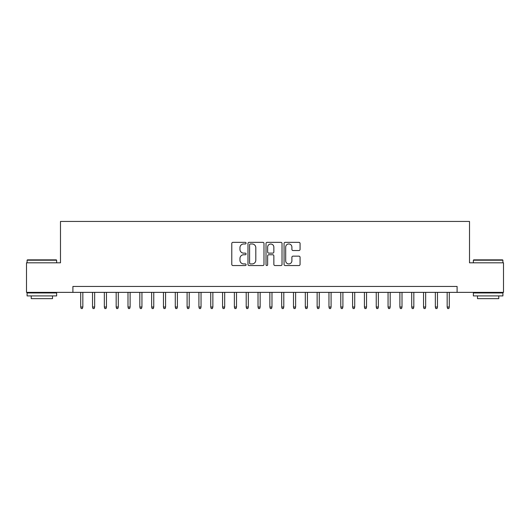 <?xml version="1.0" encoding="UTF-8"?>
<svg xmlns="http://www.w3.org/2000/svg" width="530" height="530" viewBox="0 0 530 530"><rect width="100%" height="100%" fill="white"/><g stroke="black" fill="none" stroke-linecap="round" stroke-linejoin="round"><path stroke-width="0.79" d="M246.086 243.157A0.815 0.815 0 0 0 245.271 242.343L232.942 242.343A1.159 1.159 0 0 0 231.782 243.502L231.782 264.39A1.159 1.159 0 0 0 232.942 265.55L245.271 265.55A0.815 0.815 0 0 0 246.086 264.735A0.815 0.815 0 0 0 245.271 263.927L243.681 263.927A3.71 3.71 0 0 1 239.964 260.21L239.964 258.474A3.71 3.71 0 0 1 243.681 254.758L245.271 254.758A0.815 0.815 0 0 0 246.086 253.95A0.815 0.815 0 0 0 245.271 253.135L243.681 253.135A3.71 3.71 0 0 1 239.964 249.425L239.964 247.682A3.71 3.71 0 0 1 243.681 243.966L245.271 243.966A0.815 0.815 0 0 0 246.086 243.157M298.913 250.524A1.159 1.159 0 0 0 300.073 249.365L300.073 243.502A1.159 1.159 0 0 0 298.913 242.343L285.219 242.343A1.159 1.159 0 0 0 284.06 243.502L284.06 264.39A1.159 1.159 0 0 0 285.219 265.55L298.913 265.55A1.159 1.159 0 0 0 300.073 264.39L300.073 257.315A1.159 1.159 0 0 0 298.913 256.149L293.05 256.149A1.159 1.159 0 0 0 291.891 257.315L291.891 260.82A3.107 3.107 0 0 1 288.79 263.927A3.107 3.107 0 0 1 285.683 260.82L285.683 247.073A3.107 3.107 0 0 1 288.79 243.966A3.107 3.107 0 0 1 291.891 247.073L291.891 249.365A1.159 1.159 0 0 0 293.05 250.524L298.913 250.524M72.901 292.368L26.5 292.368L26.5 262.814L60.486 262.814L60.486 221.441L469.514 221.441L469.514 262.814L503.5 262.814L503.5 292.368L457.099 292.368L457.099 286.458L72.901 286.458L72.901 292.368L457.099 292.368M263.986 243.502A1.159 1.159 0 0 0 262.827 242.343L249.133 242.343A1.159 1.159 0 0 0 247.974 243.502L247.974 264.39A1.159 1.159 0 0 0 249.133 265.55L262.827 265.55A1.159 1.159 0 0 0 263.986 264.39L263.986 243.502M267.173 242.343L280.867 242.343A1.159 1.159 0 0 1 282.026 243.502L282.026 264.39A1.159 1.159 0 0 1 280.867 265.55L275.01 265.55A1.159 1.159 0 0 1 273.851 264.39L273.851 255.917A1.159 1.159 0 0 0 272.685 254.758L268.803 254.758A1.159 1.159 0 0 0 267.637 255.917L267.637 264.735A0.815 0.815 0 0 1 266.828 265.55A0.815 0.815 0 0 1 266.014 264.735L266.014 243.502A1.159 1.159 0 0 1 267.173 242.343M250.405 243.966A0.815 0.815 0 0 0 249.597 244.781L249.597 263.112A0.815 0.815 0 0 0 250.405 263.927L252.088 263.927A3.71 3.71 0 0 0 255.804 260.21L255.804 247.682A3.71 3.71 0 0 0 252.088 243.966L250.405 243.966M273.851 247.132A3.107 3.107 0 0 0 270.744 244.025A3.107 3.107 0 0 0 267.637 247.132L267.637 251.975A1.159 1.159 0 0 0 268.803 253.135L272.685 253.135A1.159 1.159 0 0 0 273.851 251.975L273.851 247.132M82.832 307.022L82.355 308.559L81.176 308.559L80.699 307.022L82.832 307.022L82.832 292.368M80.699 307.022L80.699 292.368M27.447 259.859L56.293 259.859L56.644 260.21L27.09 260.21L27.447 259.859M41.87 295.912L27.09 295.912L27.09 292.957L56.644 292.957L56.644 295.912L41.87 295.912M52.51 295.912L52.51 298.635L31.23 298.635L31.23 295.912M473.707 259.859L502.553 259.859L502.91 260.21L473.356 260.21L473.707 259.859M488.13 295.912L473.356 295.912L473.356 292.957L502.91 292.957L502.91 295.912L488.13 295.912M498.77 295.912L498.77 298.635L477.49 298.635L477.49 295.912M94.651 307.022L94.181 308.559L92.995 308.559L92.525 307.022L94.651 307.022L94.651 292.368M92.525 307.022L92.525 292.368M106.47 307.022L106 308.559L104.821 308.559L104.344 307.022L106.47 307.022L106.47 292.368M104.344 307.022L104.344 292.368M118.296 307.022L117.819 308.559L116.64 308.559L116.169 307.022L118.296 307.022L118.296 292.368M116.169 307.022L116.169 292.368M130.115 307.022L129.645 308.559L128.459 308.559L127.988 307.022L130.115 307.022L130.115 292.368M127.988 307.022L127.988 292.368M141.941 307.022L141.464 308.559L140.284 308.559L139.807 307.022L141.941 307.022L141.941 292.368M139.807 307.022L139.807 292.368M153.76 307.022L153.289 308.559L152.103 308.559L151.633 307.022L153.76 307.022L153.76 292.368M151.633 307.022L151.633 292.368M165.579 307.022L165.108 308.559L163.922 308.559L163.452 307.022L165.579 307.022L165.579 292.368M163.452 307.022L163.452 292.368M177.404 307.022L176.927 308.559L175.748 308.559L175.278 307.022L177.404 307.022L177.404 292.368M175.278 307.022L175.278 292.368M189.223 307.022L188.753 308.559L187.567 308.559L187.097 307.022L189.223 307.022L189.223 292.368M187.097 307.022L187.097 292.368M201.042 307.022L200.572 308.559L199.393 308.559L198.916 307.022L201.042 307.022L201.042 292.368M198.916 307.022L198.916 292.368M212.868 307.022L212.391 308.559L211.212 308.559L210.741 307.022L212.868 307.022L212.868 292.368M210.741 307.022L210.741 292.368M224.687 307.022L224.216 308.559L223.031 308.559L222.56 307.022L224.687 307.022L224.687 292.368M222.56 307.022L222.56 292.368M236.512 307.022L236.035 308.559L234.856 308.559L234.379 307.022L236.512 307.022L236.512 292.368M234.379 307.022L234.379 292.368M248.331 307.022L247.861 308.559L246.675 308.559L246.205 307.022L248.331 307.022L248.331 292.368M246.205 307.022L246.205 292.368M260.151 307.022L259.68 308.559L258.501 308.559L258.024 307.022L260.151 307.022L260.151 292.368M258.024 307.022L258.024 292.368M271.976 307.022L271.499 308.559L270.32 308.559L269.849 307.022L271.976 307.022L271.976 292.368M269.849 307.022L269.849 292.368M283.795 307.022L283.325 308.559L282.139 308.559L281.668 307.022L283.795 307.022L283.795 292.368M281.668 307.022L281.668 292.368M295.621 307.022L295.144 308.559L293.964 308.559L293.488 307.022L295.621 307.022L295.621 292.368M293.488 307.022L293.488 292.368M307.44 307.022L306.969 308.559L305.784 308.559L305.313 307.022L307.44 307.022L307.44 292.368M305.313 307.022L305.313 292.368M319.259 307.022L318.788 308.559L317.609 308.559L317.132 307.022L319.259 307.022L319.259 292.368M317.132 307.022L317.132 292.368M331.084 307.022L330.607 308.559L329.428 308.559L328.958 307.022L331.084 307.022L331.084 292.368M328.958 307.022L328.958 292.368M342.903 307.022L342.433 308.559L341.247 308.559L340.777 307.022L342.903 307.022L342.903 292.368M340.777 307.022L340.777 292.368M354.722 307.022L354.252 308.559L353.073 308.559L352.596 307.022L354.722 307.022L354.722 292.368M352.596 307.022L352.596 292.368M366.548 307.022L366.078 308.559L364.892 308.559L364.421 307.022L366.548 307.022L366.548 292.368M364.421 307.022L364.421 292.368M378.367 307.022L377.897 308.559L376.711 308.559L376.24 307.022L378.367 307.022L378.367 292.368M376.24 307.022L376.24 292.368M390.193 307.022L389.716 308.559L388.536 308.559L388.059 307.022L390.193 307.022L390.193 292.368M388.059 307.022L388.059 292.368M402.012 307.022L401.541 308.559L400.355 308.559L399.885 307.022L402.012 307.022L402.012 292.368M399.885 307.022L399.885 292.368M413.831 307.022L413.36 308.559L412.181 308.559L411.704 307.022L413.831 307.022L413.831 292.368M411.704 307.022L411.704 292.368M425.656 307.022L425.179 308.559L424 308.559L423.53 307.022L425.656 307.022L425.656 292.368M423.53 307.022L423.53 292.368M437.475 307.022L437.005 308.559L435.819 308.559L435.349 307.022L437.475 307.022L437.475 292.368M435.349 307.022L435.349 292.368M449.301 307.022L448.824 308.559L447.645 308.559L447.168 307.022L449.301 307.022L449.301 292.368M447.168 307.022L447.168 292.368M27.09 262.814L27.09 260.21M33.827 292.957L33.827 292.368M49.906 292.957L49.906 292.368M56.644 262.814L56.644 260.21M473.356 262.814L473.356 260.21M480.094 292.957L480.094 292.368M496.173 292.957L496.173 292.368M502.91 262.814L502.91 260.21"/></g></svg>
